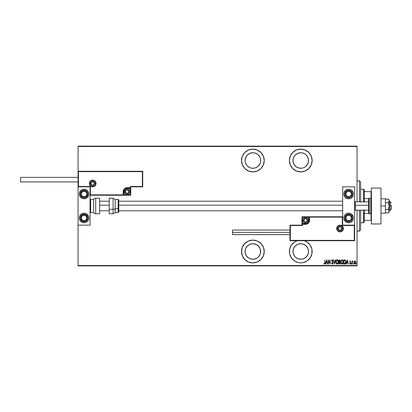 <?xml version="1.0" encoding="UTF-8"?>
<svg xmlns="http://www.w3.org/2000/svg" width="412" height="412" viewBox="0 0 412 412"><rect width="100%" height="100%" fill="white"/><g stroke="black" fill="none" stroke-linecap="round" stroke-linejoin="round"><path stroke-width="0.62" d="M252.875 240.124A11.376 11.376 0 0 1 264.247 251.495A11.376 11.376 0 0 1 252.875 262.871L257.227 262.006L260.914 259.539L263.381 255.852L264.247 251.495L263.381 247.143L260.914 243.456L257.227 240.989L252.875 240.124L248.524 240.989L244.831 243.456L242.364 247.143L241.499 251.495L242.364 255.852L244.831 259.539L248.524 262.006L252.875 262.871A11.376 11.376 0 0 1 241.499 251.495A11.376 11.376 0 0 1 252.875 240.124M252.875 149.129A11.376 11.376 0 0 1 264.247 160.505A11.376 11.376 0 0 1 252.875 171.876L257.227 171.011L260.914 168.544L263.381 164.857L264.247 160.505L263.381 156.148L260.914 152.461L257.227 149.994L252.875 149.129L248.524 149.994L244.831 152.461L242.364 156.148L241.499 160.505L242.364 164.857L244.831 168.544L248.524 171.011L252.875 171.876A11.376 11.376 0 0 1 241.499 160.505A11.376 11.376 0 0 1 252.875 149.129M304.406 240.721A11.376 11.376 0 0 1 300.765 262.871L302.985 262.655L307.084 260.956L310.221 257.814L311.92 253.715L311.92 249.275L310.221 245.176L307.084 242.04L304.406 240.721M300.765 149.129A11.376 11.376 0 0 1 312.142 160.505A11.376 11.376 0 0 1 300.765 171.876L305.117 171.011L308.809 168.544L311.276 164.857L312.142 160.505L311.276 156.148L308.809 152.461L305.117 149.994L300.765 149.129L296.413 149.994L292.721 152.461L290.259 156.148L289.389 160.505L290.259 164.857L292.721 168.544L296.413 171.011L300.765 171.876A11.376 11.376 0 0 1 289.389 160.505A11.376 11.376 0 0 1 300.765 149.129M303.742 167.694L302.284 168.137L299.246 168.137L296.439 166.973L294.297 164.826L293.133 162.019L293.133 158.986L293.576 157.523L295.26 155L297.788 153.315L300.765 152.723A7.782 7.782 0 0 1 308.547 160.505A7.782 7.782 0 0 1 300.765 168.287A7.782 7.782 0 0 1 292.983 160.505A7.782 7.782 0 0 1 300.765 152.723L302.284 152.873L305.091 154.031L307.239 156.179L308.397 158.986L308.397 162.019L307.239 164.826L305.091 166.973L303.412 167.823M300.765 243.713A7.782 7.782 0 0 1 308.547 251.495A7.782 7.782 0 0 1 300.765 259.277A7.782 7.782 0 0 1 292.983 251.495A7.782 7.782 0 0 1 300.765 243.713L303.742 244.306L306.271 245.995L307.955 248.518L308.547 251.495L307.955 254.477L306.271 257L303.742 258.685L300.765 259.277L297.788 258.685L295.26 257L293.576 254.477L292.983 251.495L293.576 248.518L295.26 245.995L297.788 244.306L300.765 243.713M245.094 160.505L245.686 157.523L247.37 155L249.893 153.315L252.875 152.723A7.782 7.782 0 0 1 260.657 160.505A7.782 7.782 0 0 1 252.875 168.287A7.782 7.782 0 0 1 245.094 160.505A7.782 7.782 0 0 1 252.875 152.723L254.395 152.873L257.196 154.031L258.375 155L260.065 157.523L260.508 158.986L260.508 162.019L260.065 163.482L258.375 166.005L255.852 167.694L254.395 168.137L251.356 168.137L249.893 167.694L247.37 166.005L246.402 164.826L245.243 162.019L245.094 160.247M255.852 244.306L258.375 245.995L260.065 248.518L260.657 251.495L260.065 254.477L258.375 257L257.196 257.969L254.395 259.127L251.356 259.127L248.549 257.969L246.402 255.821L245.243 253.014L245.094 251.495L245.686 248.518L247.37 245.995L249.893 244.306L252.875 243.713A7.782 7.782 0 0 1 260.657 251.495A7.782 7.782 0 0 1 252.875 259.277A7.782 7.782 0 0 1 245.094 251.495A7.782 7.782 0 0 1 252.875 243.713L256.207 244.465M357.039 265.503L78.069 265.503L78.069 225.158L90.043 225.158L90.043 186.842L78.069 186.842L78.069 265.503L357.039 265.503L357.039 210.192L357.039 265.503M78.069 171.279L78.069 146.497L357.039 146.497L357.039 201.808L357.039 146.136L78.069 146.136L357.039 146.136L357.039 146.497L78.069 146.497L78.069 146.136L78.069 225.158L90.043 225.158L90.043 186.842L78.069 186.842L78.429 186.487L90.403 186.487L90.403 194.866L123.209 194.866L123.507 190.123L124.367 188.84L125.645 187.98L130.393 187.681L130.393 186.487L142.367 186.487L142.367 171.639L78.429 171.639L78.429 186.487L78.429 171.639L142.367 171.639L142.367 186.487L142.722 186.842L142.722 171.279L78.069 171.279L78.429 171.639L78.069 171.279L78.069 186.842L78.429 186.487L90.403 186.487L90.264 195.005L123.569 194.866L123.569 191.632A3.59 3.59 0 0 1 127.159 188.042L130.393 188.042L130.748 186.842L142.722 186.842L142.722 171.279L142.367 171.639L142.722 171.279L78.069 171.279M297.124 240.721L294.446 242.04L291.31 245.176L289.61 249.275L289.61 253.715L291.31 257.814L294.446 260.956L298.546 262.655L300.765 262.871A11.376 11.376 0 0 1 297.124 240.721M355.005 264.118L353.975 262.547L354.166 261.584L354.026 263.052L354.696 264.077L355.546 263.793L355.896 262.264L355.17 260.992L354.232 261.46L354.722 260.992M352.203 261.455L352.899 261.059L352.203 261.455L351.987 261.007L351.987 264.066L352.291 261.785L352.899 261.059L352.203 261.455L351.987 261.007L351.987 264.066L352.203 261.007M350.231 263.732L350.483 263.253L350.149 263.747L349.773 263.423L350.149 263.747L349.773 263.423L349.623 263.706L350.154 264.123L349.623 263.706L349.773 263.423L350.149 263.747L350.483 263.253L349.731 261.754L350.21 260.95L349.752 261.502L350.483 263.253L350.303 263.695L349.773 263.423L349.623 263.706L350.226 264.118L350.694 263.119L349.958 261.61L350.7 261.388L350.21 260.95L350.545 261.651L350.21 260.95L350.7 261.388M344.592 264.066L345.627 263.35L345.833 261.471L345.189 260.08L343.819 259.879L343.819 264.066L344.592 264.066C345.539 263.809 345.967 263.129 345.864 262.027L345.112 260.029L343.819 259.879L343.819 264.066L343.819 259.879L345.071 260.003M339.915 263.953L338.88 264.066L339.915 263.948L340.322 263.077L339.838 261.805L339.957 260.209L338.88 259.879L338.88 264.066L338.88 259.879L338.88 264.066L339.545 264.066L340.327 262.877L339.838 261.805L340.116 260.914L339.349 259.879L338.88 259.879L339.349 259.879M335.26 259.879L334.42 264.066L335.497 259.879L334.395 263.263L333.293 259.879L334.364 264.066L333.293 259.879L334.364 264.066L335.497 259.879L334.395 263.263L333.524 259.879M328.508 264.066L328.508 260.77L330.177 264.066L330.177 259.879L329.961 263.18L328.297 259.879L328.297 264.066L328.508 260.77L330.177 264.066L330.177 259.879L329.961 263.18L328.297 259.879L328.297 264.066L328.338 259.879M325.125 262.707L324.908 259.879L324.852 263.453L324.563 263.747L324.074 263.371L323.945 263.69L324.599 264.174L325.078 263.577L324.908 259.879L324.908 262.665L324.563 263.747L324.074 263.371L323.945 263.69L324.543 264.174L325.125 262.707L324.908 259.879M325.789 264.066L326.628 259.879L325.557 264.066L326.134 262.727L327.179 262.727L327.756 264.066L326.685 259.879L325.557 264.066L326.134 262.727L327.179 262.727L327.756 264.066L326.685 259.879L327.525 264.066M331.521 263.258L331.727 263.047L332.273 263.747L332.757 263.036L331.681 260.75L332.273 259.771L332.917 260.482L332.716 260.739L332.917 260.482L332.335 259.776L331.804 260.137L331.686 260.914L332.726 263.273L332.273 263.747L331.727 263.047L331.521 263.258L332.19 264.169L332.886 263.582L332.803 262.315L331.902 260.873L332.16 260.214L332.716 260.739L332.917 260.482L332.273 259.771L331.681 260.75L332.757 263.036L332.273 263.747L331.727 263.047L331.521 263.258L332.268 264.174L332.968 263.041L331.897 260.729L332.247 260.199L332.659 260.616M335.816 261.991L336.486 263.917L337.109 264.174L337.737 263.907L338.396 261.97L337.727 260.029L337.088 259.771L336.465 260.049L335.816 261.991C335.749 263.088 336.182 263.814 337.109 264.174C338.041 263.804 338.468 263.072 338.396 261.97C338.468 260.863 338.036 260.127 337.088 259.771C336.166 260.152 335.744 260.894 335.816 261.991M340.765 262.166L340.76 261.991C340.693 263.088 341.121 263.814 342.053 264.174C342.98 263.804 343.412 263.072 343.34 261.97C343.412 260.863 342.98 260.127 342.032 259.771C341.11 260.152 340.688 260.894 340.76 261.991L341.203 263.649L342.053 264.174L342.902 263.639L343.34 261.97L342.897 260.296L342.12 259.776L341.188 260.317L340.765 261.816M346.368 264.066L347.208 259.879L346.132 264.066L346.708 262.727L347.754 262.727L348.336 264.066L347.259 259.879L346.132 264.066L346.708 262.727L347.754 262.727L348.336 264.066L347.259 259.879L348.099 264.066M351.184 263.773L351.395 264.123L351.611 263.829L351.451 263.433L351.395 264.123L351.611 263.773L351.395 264.123L351.395 263.423L351.611 263.773L351.395 264.123L351.395 263.423L351.611 263.773L351.395 264.123L351.395 263.423L351.611 263.773L351.395 264.123L351.184 263.716M353.172 263.716L353.439 264.113L353.553 263.556L353.182 263.659L353.383 263.423L353.172 263.773L353.383 263.423L353.599 263.773L353.383 263.423L353.383 264.123M356.395 263.829L356.777 263.989L356.663 263.433L356.395 263.773L356.607 263.423L356.395 263.773L356.607 263.423L356.823 263.773L356.607 263.423L356.607 264.123L356.607 263.423M78.069 265.864L357.039 265.864L78.069 265.864L78.069 265.503L78.069 265.864M325.119 263.139L325.099 263.402M324.445 264.164L324.187 264.01M324.543 264.174L323.945 263.69L324.074 263.371L324.635 263.732M324.229 263.536L324.517 263.742M324.074 263.371L324.563 263.747M324.898 263.17L324.908 262.665M326.654 260.688L327.071 262.295L326.242 262.295L326.654 260.688L327.071 262.295L326.242 262.295L326.654 260.688M329.961 259.879L330.125 264.066M332.062 263.654L332.489 263.67M332.705 262.722L332.572 262.444M332.366 262.135L331.712 261.074M332.273 259.771L332.865 260.363M332.633 260.569L332.201 260.204M332.34 260.214L332.716 260.739L332.247 260.199L331.897 260.729L332.386 261.687M332.247 260.199L331.897 260.642M332.896 262.547L332.958 262.856M332.721 263.907L332.448 264.138M331.804 260.137L331.706 260.435M332.221 261.955L332.463 262.274M335.832 261.63L335.878 261.296M338.252 260.93L338.123 260.595M338.128 260.605L338.381 261.615M338.381 262.331L338.334 262.66M336.712 264.082L335.945 262.959M336.089 263.345L335.832 262.341M336.486 263.917L336.769 264.107M337.557 260.369L337.104 260.199L338.18 261.97L337.104 263.747L337.516 263.618L337.104 263.747L336.032 261.991L336.068 262.475M336.084 262.552L336.043 261.702L337.104 260.199L337.83 260.657M338.082 262.732L337.953 263.083M338.17 262.253L338.128 262.537M337.104 260.199L336.825 260.26L337.104 260.199M340.116 260.914L339.838 261.805L340.111 260.827M340.209 262.233L340.307 262.573M339.411 263.639L340.111 262.763L339.792 262.181L339.236 262.078M339.895 260.811L339.864 261.203L339.39 260.307L339.9 260.925L339.442 261.635M339.519 261.62L339.091 261.651L339.091 260.307L339.503 260.317L339.091 260.307L339.241 261.651M340.06 263.211L339.854 263.531M339.091 263.639L339.091 262.078L339.091 263.639M339.673 260.374L339.879 260.698M339.9 260.925L339.818 261.337M340.776 261.646L340.822 261.301M340.904 260.956L341.023 260.626M342.897 260.302L343.062 260.595M343.196 260.93L343.278 261.265M343.284 261.311L343.335 261.795M343.325 262.315L343.278 262.665M343.196 263.005L343.067 263.33M343.067 263.335L342.64 263.948M341.656 264.082L340.884 262.954M341.033 263.345L340.776 262.346M342.501 260.369L342.042 260.199L343.124 261.97L342.042 263.747L342.46 263.618L342.042 263.747L340.976 261.991L341.012 262.475M343.026 262.732L342.65 263.453M340.987 262.274L341.203 263.083L340.976 261.991L341.769 260.26L342.774 260.657M340.987 261.702L341.028 261.424M344.525 259.884L345.225 260.111M345.421 260.312L345.642 260.719M345.792 261.208L345.498 260.425M345.843 261.558L345.859 261.888M345.725 263.072L345.498 263.598M345.421 263.706L344.926 264.03M345.235 263.891L345.75 262.985M344.798 260.363L344.411 260.312M344.988 260.425L345.642 261.8L345.21 263.412M345.642 262.238L345.215 263.407L344.035 263.639L344.035 260.307L344.035 263.639L344.509 263.634M345.436 260.92L345.622 261.574M344.69 263.623L345.045 263.531M347.234 260.688L347.646 262.295L346.822 262.295L347.234 260.688L347.646 262.295L346.822 262.295L347.234 260.688M350.205 261.326L350.545 261.651L350.205 261.326L350.009 262.017L350.205 261.326L349.948 261.738L350.205 261.326L350.483 261.548M350.061 262.109L350.7 263.237L350.612 262.763L350.226 264.118M350.2 262.264L350.653 262.877M350.674 263.52L350.293 264.097M350.468 263.417L350.149 263.747L350.483 263.253L349.752 261.502M350.138 262.645L349.778 262.114M350.169 260.956L349.731 261.754M351.395 263.423L351.395 264.123L351.395 263.423M352.687 260.95L352.78 261.383L352.899 261.059M352.78 261.383L352.25 261.991L352.492 261.404M352.358 261.594L352.203 264.066M353.383 263.423L353.599 263.773L353.383 263.423M354.881 264.118L355.911 262.547L355.654 261.455L354.943 260.95M355.85 261.981L355.896 262.259M355.7 263.531L355.438 263.917M355.685 262.738L354.943 263.747L354.191 262.547L355.041 261.337L354.753 261.368L355.685 262.748M355.669 262.223L355.69 262.645M355.298 261.471L355.608 261.97M354.207 262.279L354.263 262.022M354.753 263.711L354.428 263.433M336.491 263.438L336.259 263.083M336.043 261.702L336.084 261.424M338.128 261.404L338.17 261.687M339.74 262.156L340.091 262.65M343.119 262.114L342.897 263.083M342.042 263.747L341.203 263.083M343.072 261.404L343.114 261.687M345.622 262.449L345.534 262.861M289.61 158.285L289.389 160.505M306.456 170.352L307.079 169.96M307.084 169.96L308.809 168.544M311.276 164.857L311.451 164.393M307.955 157.523L308.397 158.986M307.955 163.482L306.271 166.005M296.413 240.989L296.104 241.123M289.61 249.275L289.389 251.495M311.276 255.852L311.436 255.44M312.142 251.495L312.116 250.8M307.084 242.04L305.117 240.989M294.297 255.821L293.576 254.477M295.26 245.995L296.439 245.027M303.742 244.306L305.091 245.027M306.271 245.995L307.955 248.518M308.397 253.014L307.955 254.477M248.827 149.87L248.524 149.994M248.524 171.011L250.656 171.66M245.686 163.482L245.243 162.019M245.243 158.986L245.686 157.523M260.508 158.986L260.508 162.019M249.126 240.757L248.524 240.989M248.524 262.006L250.656 262.655M257.227 262.006L257.51 261.883M257.227 240.989L256.831 240.835M245.686 254.477L245.243 253.014M245.243 249.981L245.686 248.518M247.37 245.995L248.549 245.027M260.508 249.981L260.508 253.014M357.039 231.142L359.434 231.142L360.629 229.948L359.434 231.142L357.039 231.096L359.434 231.096L359.434 210.192L359.434 231.096L360.629 229.901L360.629 210.192L360.629 229.927M357.039 180.858L359.434 180.858L359.434 201.808L359.434 180.904M360.629 201.808L360.629 182.053L359.434 180.858M360.629 182.073L360.629 202.215M364.223 201.808L364.223 189.834L363.621 189.237L363.621 201.808L363.621 189.237L360.629 189.237L363.621 189.237L364.223 189.834L364.223 202.189M364.223 209.811L364.223 222.166L363.621 222.763L360.629 222.763L363.621 222.763L363.621 210.192L363.621 222.763L364.223 222.166L364.223 210.192M371.408 191.632L364.223 191.632L371.047 191.632L371.047 198.27L371.047 191.632L371.408 191.632M368.694 213.406L364.223 213.406L368.694 213.406M364.223 198.594L368.694 198.594L364.223 198.594M364.223 220.368L371.408 220.368L371.047 220.368L371.047 213.73L371.047 220.368L364.223 220.368M348.655 222.763A4.79 4.79 0 0 1 343.866 217.974A4.79 4.79 0 0 1 348.655 213.184L350.488 213.55L352.044 214.585L353.084 216.14L353.445 217.974L353.084 219.807L352.044 221.357L350.488 222.398L348.655 222.763L346.822 222.398L345.271 221.357L344.231 219.807L343.866 217.974L344.231 216.14L345.271 214.585L346.822 213.55L348.655 213.184A4.79 4.79 0 0 1 353.445 217.974A4.79 4.79 0 0 1 348.655 222.763M348.655 198.816A4.79 4.79 0 0 1 343.866 194.026A4.79 4.79 0 0 1 348.655 189.237L350.488 189.602L352.044 190.643L353.084 192.193L353.445 194.026L353.084 195.86L352.044 197.415L350.488 198.45L348.655 198.816L346.822 198.45L345.271 197.415L344.231 195.86L343.866 194.026L344.231 192.193L345.271 190.643L346.822 189.602L348.655 189.237A4.79 4.79 0 0 1 353.445 194.026A4.79 4.79 0 0 1 348.655 198.816M342.671 186.842L342.671 225.158L354.644 225.158L354.644 186.842L342.671 186.842L354.644 186.842L354.644 225.158L354.284 225.513L342.31 225.513L342.31 217.134L309.505 217.134L309.206 221.877L308.346 223.16L307.069 224.02L302.32 224.319L302.32 225.513L290.347 225.513L290.347 240.361L354.284 240.361L354.284 225.513L354.284 240.361L290.347 240.361L290.347 225.513L289.991 225.158L289.991 240.721L354.644 240.721L354.644 225.158L342.671 225.158L342.671 186.842M84.058 189.237A4.79 4.79 0 0 1 88.848 194.026A4.79 4.79 0 0 1 84.058 198.816L82.225 198.45L80.67 197.415L79.629 195.86L79.269 194.026L79.629 192.193L80.67 190.643L82.225 189.602L84.058 189.237L85.887 189.602L87.442 190.643L88.482 192.193L88.848 194.026L88.482 195.86L87.442 197.415L85.887 198.45L84.058 198.816A4.79 4.79 0 0 1 79.269 194.026A4.79 4.79 0 0 1 84.058 189.237M84.058 213.184A4.79 4.79 0 0 1 88.848 217.974A4.79 4.79 0 0 1 84.058 222.763L82.225 222.398L80.67 221.357L79.629 219.807L79.269 217.974L79.629 216.14L80.67 214.585L82.225 213.55L84.058 213.184L85.887 213.55L87.442 214.585L88.482 216.14L88.848 217.974L88.482 219.807L87.442 221.357L85.887 222.398L84.058 222.763A4.79 4.79 0 0 1 79.269 217.974A4.79 4.79 0 0 1 84.058 213.184M390.205 205.289L391.4 205.49L391.4 208.992L391.4 205.49L390.205 205.289L390.205 201.808L390.205 205.289L389.247 205.289L390.205 205.289L390.205 210.192L390.205 205.289M354.644 205.186L355.242 205.289L355.242 201.808L355.242 205.289L368.652 205.289L355.242 205.289L355.242 210.192L355.242 205.289L354.644 205.186M99.622 205.186L109.201 205.186L99.622 205.186M118.78 205.186L342.671 205.186L118.78 205.186M95.672 183.489L94.714 183.489L95.672 183.489A2.992 2.992 0 0 1 92.674 186.487A2.992 2.992 0 0 1 89.682 183.489L89.327 183.489A3.353 3.353 0 0 0 92.674 186.842A3.353 3.353 0 0 0 96.027 183.489A3.353 3.353 0 0 0 92.674 180.137A3.353 3.353 0 0 0 89.327 183.489L89.682 183.489A2.992 2.992 0 0 1 92.674 180.497A2.992 2.992 0 0 1 95.672 183.489L96.027 183.489L95.965 184.143L95.048 185.863L92.674 186.842L90.305 185.863L89.327 183.489L90.305 181.12L92.674 180.137L95.048 181.12L95.965 182.835L96.027 183.489L95.672 183.489A2.992 2.992 0 0 1 92.674 186.487A2.992 2.992 0 0 1 89.682 183.489A2.992 2.992 0 0 1 92.674 180.497A2.992 2.992 0 0 1 95.672 183.489L95.44 182.346M90.043 195.226L130.748 195.226L130.748 186.842L142.722 186.842L142.367 186.487L130.393 186.487L130.748 186.842L130.393 186.487L130.393 187.681L130.748 187.681A0.36 0.36 0 0 1 130.393 188.042L130.393 188.397L126.53 188.464L125.361 188.943L124.47 189.834L123.924 191.632L123.924 194.866L130.393 194.866L130.393 188.397L127.159 188.397L127.159 188.042L130.393 188.042L130.748 188.397L130.748 187.681L130.393 188.042L130.393 187.681L127.159 187.681L127.159 188.397A3.234 3.234 0 0 0 123.924 191.632L123.569 191.632A3.59 3.59 0 0 1 127.159 188.042L127.159 187.681A3.95 3.95 0 0 0 123.209 191.632L123.924 191.632L123.924 194.866L123.569 194.866L123.569 191.632L123.209 191.632L123.209 195.226L123.569 194.866A0.36 0.36 0 0 1 123.209 195.226L130.748 195.226L130.748 188.397L130.393 188.397L130.393 194.866L130.748 195.226L130.393 194.866L123.924 194.866L123.924 195.226L123.569 194.866A0.36 0.36 0 0 1 123.209 195.226L90.043 195.226M95.167 181.826L94.791 181.373M94.338 181.002L93.261 180.554M92.674 180.497L91.531 180.724M91.016 181.002L90.563 181.373M90.187 181.826L89.739 182.907M89.682 183.489L90.64 183.489A2.034 2.034 0 0 1 92.674 181.455A2.034 2.034 0 0 1 94.714 183.489L94.116 184.931L92.674 185.529L91.237 184.931L90.64 183.489L91.237 182.053L92.674 181.455L94.116 182.053L94.714 183.489A2.034 2.034 0 0 1 92.674 185.529A2.034 2.034 0 0 1 90.64 183.489L89.682 183.489L89.914 184.638M90.187 185.153L90.563 185.606M91.016 185.982L92.092 186.425M92.674 186.487L93.823 186.255M94.338 185.982L94.791 185.606M95.167 185.153L95.615 184.076M337.042 228.511L338 228.511A2.034 2.034 0 0 1 340.034 226.471A2.034 2.034 0 0 1 342.073 228.511L341.476 229.948L340.034 230.545L338.597 229.948L338 228.511L338.597 227.069L340.034 226.471L341.476 227.069L342.073 228.511L343.031 228.511L342.073 228.511A2.034 2.034 0 0 1 340.034 230.545A2.034 2.034 0 0 1 338 228.511L337.042 228.511A2.992 2.992 0 0 1 340.034 225.513A2.992 2.992 0 0 1 343.031 228.511L343.387 228.511A3.353 3.353 0 0 0 340.034 225.158A3.353 3.353 0 0 0 336.686 228.511A3.353 3.353 0 0 0 340.034 231.863A3.353 3.353 0 0 0 343.387 228.511L343.031 228.511A2.992 2.992 0 0 1 340.034 231.503A2.992 2.992 0 0 1 337.042 228.511L336.686 228.511L336.748 227.857L337.665 226.137L340.034 225.158L342.408 226.137L343.387 228.511L342.408 230.88L340.034 231.863L337.665 230.88L336.748 229.165L336.686 228.511L337.042 228.511A2.992 2.992 0 0 1 340.034 225.513A2.992 2.992 0 0 1 343.031 228.511A2.992 2.992 0 0 1 340.034 231.503A2.992 2.992 0 0 1 337.042 228.511L337.274 229.654M301.965 225.158L289.991 225.158L289.991 240.721L290.347 240.361L289.991 240.721L354.644 240.721L354.284 240.361L354.644 240.721L354.644 225.158L354.284 225.513L342.31 225.513L342.449 216.995L309.144 217.134L309.144 220.368A3.59 3.59 0 0 1 305.555 223.958L302.32 223.958L301.965 225.158L289.991 225.158L290.347 225.513L302.32 225.513L301.965 225.158L302.32 225.513L302.32 224.319L301.965 224.319L301.965 225.158M342.671 216.774L301.965 216.774L301.965 224.319A0.36 0.36 0 0 1 302.32 223.958L302.32 223.603L306.183 223.536L307.352 223.057L308.243 222.166L308.789 220.368L308.789 217.134L302.32 217.134L302.32 223.603L305.555 223.603L305.555 223.958L302.32 223.958L301.965 223.603L301.965 224.319L302.32 223.958L302.32 224.319L305.555 224.319L305.555 223.603A3.234 3.234 0 0 0 308.789 220.368L309.144 220.368A3.59 3.59 0 0 1 305.555 223.958L305.555 224.319A3.95 3.95 0 0 0 309.505 220.368L308.789 220.368L308.789 217.134L309.144 217.134L309.144 220.368L309.505 220.368L309.505 216.774L309.144 217.134A0.36 0.36 0 0 1 309.505 216.774L301.965 216.774L301.965 223.603L302.32 223.603L302.32 217.134L301.965 216.774L302.32 217.134L308.789 217.134L308.789 216.774L309.144 217.134A0.36 0.36 0 0 1 309.505 216.774L342.671 216.774M337.546 230.174L337.922 230.627M338.376 230.998L339.452 231.446M340.034 231.503L341.182 231.276M341.697 230.998L342.151 230.627M342.526 230.174L342.975 229.093M343.031 228.511L342.799 227.362M342.526 226.847L342.151 226.394M341.697 226.018L340.621 225.575M340.034 225.513L338.891 225.745M338.376 226.018L337.922 226.394M337.546 226.847L337.098 227.924M303.999 220.817L303.999 221.265A1.797 1.797 0 0 1 303.757 220.368L304.283 221.635L305.555 222.166L306.827 221.635L307.352 220.368L306.827 219.096L305.555 218.571L304.283 219.096L303.757 220.368A1.797 1.797 0 0 1 307.11 219.467A1.797 1.797 0 0 1 305.555 222.166L307.11 221.265L307.11 219.467L305.555 218.571L303.999 219.467L303.999 220.368L303.999 219.467L305.555 218.571L307.11 219.467L307.11 221.265L305.555 222.166A1.797 1.797 0 0 1 303.999 221.265L305.555 222.166L303.999 221.265L303.999 220.817M307.589 220.368A2.034 2.034 0 0 1 305.555 222.403A2.034 2.034 0 0 1 303.52 220.368L302.562 220.368A2.992 2.992 0 0 0 305.555 223.361A2.992 2.992 0 0 0 308.547 220.368L307.589 220.368L306.992 221.805L305.555 222.403L304.118 221.805L303.52 220.368L304.118 218.927L305.555 218.334L306.992 218.927L307.589 220.368L308.547 220.368A2.992 2.992 0 0 1 305.555 223.361A2.992 2.992 0 0 1 302.562 220.368A2.992 2.992 0 0 1 305.555 217.376A2.992 2.992 0 0 1 308.547 220.368A2.992 2.992 0 0 0 305.555 217.376A2.992 2.992 0 0 0 302.562 220.368L303.52 220.368A2.034 2.034 0 0 1 305.555 218.334A2.034 2.034 0 0 1 307.589 220.368M125.603 192.08L125.603 192.533A1.797 1.797 0 0 1 125.361 191.632L125.887 192.904L127.159 193.429L128.431 192.904L128.956 191.632L128.431 190.365L127.159 189.834L125.887 190.365L125.361 191.632A1.797 1.797 0 0 1 128.714 190.735A1.797 1.797 0 0 1 127.159 193.429L128.714 192.533L128.714 190.735L127.159 189.834L125.603 190.735L125.603 191.632L125.603 190.735L127.159 189.834L128.714 190.735L128.714 192.533L127.159 193.429A1.797 1.797 0 0 1 125.603 192.533L127.159 193.429L125.603 192.533L125.603 192.08M129.193 191.632A2.034 2.034 0 0 1 127.159 193.666A2.034 2.034 0 0 1 125.124 191.632L124.166 191.632A2.992 2.992 0 0 0 127.159 194.624A2.992 2.992 0 0 0 130.151 191.632L129.193 191.632L128.595 193.073L127.159 193.666L125.722 193.073L125.124 191.632L125.722 190.195L127.159 189.597L128.595 190.195L129.193 191.632L130.151 191.632A2.992 2.992 0 0 1 127.159 194.624A2.992 2.992 0 0 1 124.166 191.632A2.992 2.992 0 0 1 127.159 188.639A2.992 2.992 0 0 1 130.151 191.632A2.992 2.992 0 0 0 127.159 188.639A2.992 2.992 0 0 0 124.166 191.632L125.124 191.632A2.034 2.034 0 0 1 127.159 189.597A2.034 2.034 0 0 1 129.193 191.632M91.119 183.937L91.119 184.391A1.797 1.797 0 0 1 90.882 183.489L91.407 184.761L92.674 185.287L93.946 184.761L94.472 183.489L93.946 182.222L92.674 181.697L91.407 182.222L90.882 183.489A1.797 1.797 0 0 1 94.23 182.593A1.797 1.797 0 0 1 92.674 185.287L94.23 184.391L94.23 182.593L92.674 181.697L91.119 182.593L91.119 183.489L91.119 182.593L92.674 181.697L94.23 182.593L94.23 184.391L92.674 185.287A1.797 1.797 0 0 1 91.119 184.391L92.674 185.287L91.119 184.391L91.119 183.937M338.479 228.959L338.479 229.407A1.797 1.797 0 0 1 338.242 228.511L338.767 229.778L340.034 230.303L341.306 229.778L341.831 228.511L341.306 227.239L340.034 226.713L338.767 227.239L338.242 228.511A1.797 1.797 0 0 1 341.589 227.609A1.797 1.797 0 0 1 340.034 230.303L341.589 229.407L341.589 227.609L340.034 226.713L338.479 227.609L338.479 228.511L338.479 227.609L340.034 226.713L341.589 227.609L341.589 229.407L340.034 230.303A1.797 1.797 0 0 1 338.479 229.407L340.034 230.303L338.479 229.407L338.479 228.959M351.029 195.133L351.647 194.191A2.992 2.992 0 0 1 351.163 195.664L350.828 195.442L351.235 194.819L350.828 195.442L351.163 195.664L351.503 194.958L351.585 193.413L350.293 191.523L348.042 191.096L346.152 192.389L345.73 194.639L347.017 196.534L349.273 196.957L351.163 195.664A2.992 2.992 0 0 1 345.668 193.861A2.992 2.992 0 0 1 350.293 191.523L347.306 191.359L345.668 193.861L347.017 196.534L350.009 196.699L350.828 195.442L350.009 196.699L348.14 196.596M345.452 191.93A3.832 3.832 0 0 1 350.751 190.818A3.832 3.832 0 0 1 351.863 196.122L352.667 196.648L351.863 196.122L350.818 197.188L349.443 197.775L347.949 197.791L346.559 197.235L345.493 196.189L344.906 194.814L344.89 193.321L345.452 191.93L346.497 190.864L347.872 190.277L349.366 190.262L350.751 190.818L351.822 191.863L352.404 193.238L352.42 194.737L351.863 196.122A3.832 3.832 0 0 1 346.559 197.235A3.832 3.832 0 0 1 345.452 191.93L344.648 191.41L345.452 191.93M344.648 191.41A4.79 4.79 0 0 1 353.084 195.86A4.79 4.79 0 0 1 352.667 196.648M348.428 191.42L350.293 191.523A2.992 2.992 0 0 1 351.647 194.191L350.293 191.523L351.647 194.191L351.235 194.819M347.769 196.576L347.017 196.534L345.668 193.861L347.306 191.359L348.052 191.4M346.008 194.531L346.173 194.866M350.803 192.522L350.633 192.188M86.201 192.522L85.691 191.523A2.992 2.992 0 0 1 87.045 194.191L86.633 194.819L87.045 194.191A2.992 2.992 0 0 1 86.561 195.664L86.226 195.442L86.633 194.819L86.226 195.442L86.561 195.664L86.901 194.958L86.984 193.413L85.691 191.523L83.44 191.096L81.55 192.389L81.128 194.639L82.421 196.534L84.671 196.957L86.561 195.664A2.992 2.992 0 0 1 81.066 193.861A2.992 2.992 0 0 1 85.691 191.523L82.704 191.359L81.066 193.861L82.421 196.534L85.408 196.699L86.226 195.442L85.408 196.699L83.538 196.596M79.634 192.193A4.79 4.79 0 0 1 80.046 191.41L80.85 191.93A3.832 3.832 0 0 1 86.149 190.818A3.832 3.832 0 0 1 87.262 196.122L88.065 196.648A4.79 4.79 0 0 1 79.634 195.86M80.046 191.41A4.79 4.79 0 0 1 88.482 195.86A4.79 4.79 0 0 1 88.065 196.648L87.262 196.122L85.557 197.554L84.094 197.858L81.962 197.235L80.531 195.53L80.288 193.321L81.319 191.348L83.27 190.277L85.485 190.473L87.22 191.863L87.89 193.985L87.262 196.122A3.832 3.832 0 0 1 81.962 197.235A3.832 3.832 0 0 1 80.85 191.93L80.046 191.41M79.629 195.86A4.79 4.79 0 0 1 79.629 192.193M83.827 191.42L85.691 191.523L86.031 192.188M83.167 196.576L82.421 196.534L81.066 193.861L82.704 191.359L83.451 191.4M81.406 194.531L81.576 194.866M86.432 195.133L86.638 194.819M82.091 219.704L82.704 220.641A2.992 2.992 0 0 1 81.55 219.611L81.885 219.39L82.297 220.018L81.885 219.39L81.55 219.611L82.06 220.204L83.44 220.904L85.691 220.477L86.984 218.587L86.561 216.336L84.671 215.043L82.421 215.466L81.128 217.361L81.55 219.611A2.992 2.992 0 0 1 85.408 215.301A2.992 2.992 0 0 1 85.691 220.477L87.045 217.809L85.408 215.301L82.421 215.466L81.066 218.139L81.885 219.39L81.066 218.139L81.911 216.47M79.634 216.14A4.79 4.79 0 0 1 88.065 215.352L87.262 215.878A3.832 3.832 0 0 1 86.149 221.182A3.832 3.832 0 0 1 80.85 220.07L80.046 220.59A4.79 4.79 0 0 1 79.634 219.807M88.065 215.352A4.79 4.79 0 0 1 83.121 222.671A4.79 4.79 0 0 1 80.046 220.59L80.85 220.07L80.288 218.679L80.531 216.47L81.962 214.765L84.094 214.142L86.216 214.812L87.612 216.542L87.808 218.762L86.736 220.708L84.764 221.738L82.555 221.496L80.85 220.07A3.832 3.832 0 0 1 81.962 214.765A3.832 3.832 0 0 1 87.262 215.878L88.065 215.352M79.629 219.807A4.79 4.79 0 0 1 79.629 216.14M86.541 218.808L85.691 220.477A2.992 2.992 0 0 1 82.704 220.641L85.691 220.477L82.704 220.641L82.297 220.018M82.081 216.135L82.421 215.466L85.408 215.301L87.045 217.809L86.705 218.473M84.661 215.342L84.285 215.363M84.573 220.538L84.944 220.518M346.693 219.704L347.306 220.641A2.992 2.992 0 0 1 346.152 219.611L346.487 219.39L346.894 220.018L346.487 219.39L346.152 219.611L346.662 220.204L348.042 220.904L350.293 220.477L351.585 218.587L351.163 216.336L349.273 215.043L347.017 215.466L345.73 217.361L346.152 219.611A2.992 2.992 0 0 1 350.009 215.301A2.992 2.992 0 0 1 350.293 220.477L351.647 217.809L350.009 215.301L347.017 215.466L345.668 218.139L346.487 219.39L345.668 218.139L346.513 216.47M344.648 220.59L345.452 220.07A3.832 3.832 0 0 1 346.559 214.765A3.832 3.832 0 0 1 351.863 215.878L352.42 217.263L352.404 218.762L351.822 220.137L350.751 221.182L349.366 221.738L347.872 221.723L346.497 221.136L345.452 220.07L344.89 218.679L344.906 217.186L345.493 215.811L346.559 214.765L347.949 214.209L349.443 214.225L350.818 214.812L351.863 215.878L352.667 215.352L351.863 215.878A3.832 3.832 0 0 1 350.751 221.182A3.832 3.832 0 0 1 345.452 220.07L344.648 220.59A4.79 4.79 0 0 1 348.655 213.184M351.137 218.808L350.293 220.477A2.992 2.992 0 0 1 347.306 220.641L350.293 220.477L347.306 220.641L346.894 220.018M346.683 216.135L347.017 215.466L350.009 215.301L351.647 217.809L351.307 218.473M349.263 215.342L348.887 215.363M349.175 220.538L349.546 220.518M95.708 213.782L95.708 198.218A2.395 2.395 0 0 0 93.632 199.413L93.632 212.587A2.395 2.395 0 0 0 95.708 213.782L99.622 213.782L99.622 198.218L95.708 198.218L95.708 213.782A2.395 2.395 0 0 1 93.632 212.587L93.632 199.413L90.64 199.413A0.597 0.597 0 0 0 90.043 200.016A0.597 0.597 0 0 1 90.64 199.413L90.64 212.587L90.64 199.413L93.632 199.413A2.395 2.395 0 0 1 95.708 198.218L99.622 198.218L99.622 213.782L95.708 213.782M90.043 211.984A0.597 0.597 0 0 0 90.64 212.587L93.632 212.587L90.64 212.587A0.597 0.597 0 0 1 90.043 211.984M113.109 198.249L113.109 209.291A2.395 1.009 0 0 0 115.185 208.781L115.185 199.439M118.177 199.439L118.177 208.781L118.78 208.529L118.78 200.036L118.78 211.917M109.201 213.777L109.201 209.291L109.201 213.782L113.109 213.782L113.109 209.291L109.201 209.291L109.201 198.224L109.201 209.291L113.109 209.291L113.109 198.218L115.185 199.413L115.185 208.781L118.177 208.781L118.177 199.413L118.78 200.016M115.185 212.561L115.185 208.781L115.185 212.587L118.177 212.587L118.177 208.781L115.185 208.781A2.395 1.009 180 0 1 113.109 209.291L113.109 213.751M118.78 208.833L118.78 208.024M118.177 212.587L118.78 211.984L118.78 208.529L118.177 208.781L118.177 212.561M78.069 177.387L20.6 177.387L20.6 181.934L78.069 181.934L20.6 181.934L20.6 177.387L78.069 177.387M232.517 232.342L289.991 232.342L232.517 232.342L232.517 234.613L232.517 230.066L232.517 232.342M369.25 213.782L369.25 198.218A0.597 0.597 0 0 0 368.652 198.816L368.652 213.184A0.597 0.597 0 0 0 369.25 213.782L370.805 213.782A0.597 0.597 0 0 0 371.408 213.184A0.597 0.597 0 0 1 370.805 213.782L370.805 198.218L370.805 213.782L369.25 213.782A0.597 0.597 0 0 1 368.652 213.184L368.652 198.816A0.597 0.597 0 0 1 369.25 198.218L369.25 213.782M371.408 198.816A0.597 0.597 0 0 0 370.805 198.218L369.25 198.218L370.805 198.218A0.597 0.597 0 0 1 371.408 198.816M389.16 211.644L388.928 212.087L389.247 211.186L388.928 210.285L389.247 211.984L388.14 212.911L389.16 211.644L388.14 212.911L385.416 212.911L388.14 212.911L388.928 212.087L389.247 211.186L389.247 206L388.14 209.456L389.247 211.186L388.14 209.456L385.416 209.456L388.14 209.456L389.247 206L389.247 211.984L388.14 212.911L388.928 212.087M388.928 201.72L389.247 200.814L388.14 202.544L385.416 202.544L388.14 202.544L389.247 206L389.247 200.814L389.247 206L388.14 202.544L389.165 201.272L389.247 200.016L389.247 200.814M388.336 199.259L385.416 199.089L388.14 199.089L388.918 199.902M389.247 200.016L388.14 199.089L388.928 199.913M389.165 210.728L388.928 210.285M385.416 198.816L380.982 198.816L385.416 198.816L385.416 206L380.982 206L385.416 206L385.416 213.184L380.982 213.184L385.416 213.184L385.416 198.816M380.982 188.042L380.982 223.958L371.408 223.958L380.982 223.958L380.982 188.042L371.408 188.042L371.408 223.958L371.408 188.042L380.982 188.042M389.247 201.808L390.205 201.808L391.4 203.008M354.644 201.21L355.242 201.808L368.652 201.808M342.671 201.21L118.78 201.21M109.201 201.21L99.622 201.21M342.671 210.79L118.78 210.79M109.201 210.79L99.622 210.79M354.644 210.79L355.242 210.192L368.652 210.192M389.247 210.192L390.205 210.192L391.4 208.992M115.185 199.413L118.177 199.413M109.201 198.218L113.109 198.218M113.109 213.782L115.185 212.587M289.991 230.066L232.517 230.066M289.991 234.613L232.517 234.613"/></g></svg>
